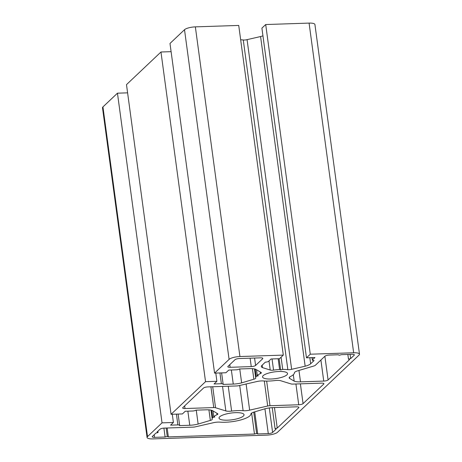 <?xml version="1.0" encoding="UTF-8"?>
<svg xmlns="http://www.w3.org/2000/svg" width="462" height="462" viewBox="0 0 462 462"><rect width="100%" height="100%" fill="white"/><g stroke="black" fill="none" stroke-linecap="round" stroke-linejoin="round"><path stroke-width="0.69" d="M255.567 378.465A3.453 0.936 172.3 0 0 255.746 378.107A3.453 0.936 172.3 0 0 255.734 378.072A19.525 5.278 -7.7 0 1 255.694 377.864A19.525 5.278 -7.7 0 1 256.225 376.345L258.304 375.802L257.27 375.358A19.525 5.278 -7.7 0 1 260.522 373.539A3.453 0.936 172.3 0 0 261.203 373.129A3.453 0.936 172.3 0 0 261.377 372.776A3.453 0.936 172.3 0 0 261.018 372.436L255.913 369.357A11.059 2.991 172.3 0 0 249.578 368.636L239.322 368.976A2.593 0.699 -7.7 0 1 236.07 369.831L228.759 370.074L225.935 372.747L214.57 373.123L229.088 359.384A8.639 2.333 -7.7 0 1 239.928 356.537L283.304 355.105L279.498 358.703L271.055 358.986L268.607 361.301A2.593 0.699 -7.7 0 1 265.355 362.15L261.919 365.402A11.059 2.991 172.3 0 0 261.359 366.539A11.059 2.991 172.3 0 0 262.508 367.631L270.218 370.022A3.453 0.936 172.3 0 0 273.55 370.126A19.525 5.278 -7.7 0 1 279.602 369.502L280.642 369.941L282.721 369.398A19.525 5.278 -7.7 0 1 287.849 369.652A3.453 0.936 172.3 0 0 291.643 369.311L305.157 366.216A11.059 2.991 172.3 0 0 310.66 363.785L314.096 360.539A2.593 0.699 -7.7 0 1 312.341 360.112A2.593 0.699 -7.7 0 1 312.474 359.846L314.922 357.53L306.479 357.807L310.279 354.21L353.655 352.772A8.639 2.333 -7.7 0 1 359.494 354.187A8.639 2.333 -7.7 0 1 359.061 355.076L277.489 432.288A8.639 2.333 -7.7 0 1 266.643 435.135L152.916 438.9A8.639 2.333 -7.7 0 1 147.078 437.485A8.639 2.333 -7.7 0 1 147.517 436.596L162.035 422.851L173.4 422.476L170.57 425.15L177.882 424.907A2.593 0.699 -7.7 0 1 179.637 425.335A2.593 0.699 -7.7 0 1 179.504 425.6L189.761 425.259A11.059 2.991 172.3 0 0 198.134 424.052L210.343 420.403A3.453 0.936 172.3 0 0 212.064 419.646A3.453 0.936 172.3 0 0 212.237 419.288A3.453 0.936 172.3 0 0 212.231 419.253A19.525 5.278 -7.7 0 1 212.185 419.04A19.525 5.278 -7.7 0 1 212.722 417.527L214.801 416.978L213.762 416.539A19.525 5.278 -7.7 0 1 217.019 414.72A3.453 0.936 172.3 0 0 217.7 414.31A3.453 0.936 172.3 0 0 217.873 413.958A3.453 0.936 172.3 0 0 217.515 413.617L212.41 410.539A11.059 2.991 172.3 0 0 206.075 409.817L195.819 410.158A2.593 0.699 -7.7 0 1 192.567 411.013L185.256 411.255L182.426 413.929L171.061 414.304L205.538 381.67L216.903 381.294L214.073 383.968L221.385 383.731A2.593 0.699 -7.7 0 1 223.14 384.153A2.593 0.699 -7.7 0 1 223.007 384.419L233.264 384.078A11.059 2.991 172.3 0 0 241.638 382.871L253.846 379.221A3.453 0.936 172.3 0 0 255.567 378.465M243.393 416.031A12.613 3.407 -7.7 0 1 229.747 420.05A12.613 3.407 -7.7 0 1 219.034 418.116A12.613 3.407 -7.7 0 1 219.675 416.816A12.613 3.407 -7.7 0 1 233.322 412.797A12.613 3.407 -7.7 0 1 244.034 414.737A12.613 3.407 -7.7 0 1 243.393 416.031M286.902 374.855A12.613 3.407 -7.7 0 1 273.256 378.875A12.613 3.407 -7.7 0 1 262.543 376.934A12.613 3.407 -7.7 0 1 263.178 375.641A12.613 3.407 -7.7 0 1 276.825 371.621A12.613 3.407 -7.7 0 1 287.537 373.556A12.613 3.407 -7.7 0 1 286.902 374.855M219.947 422.141A19.525 5.278 172.3 0 0 249.896 415.817A19.525 5.278 172.3 0 0 250.895 414.027A6.913 1.871 -7.7 0 1 254.088 412.04L264.934 408.801A11.059 2.991 -7.7 0 1 273.308 407.594L296.552 406.82A3.453 0.936 -7.7 0 1 298.891 407.386A3.453 0.936 -7.7 0 1 298.718 407.744L277.235 428.078L275.069 428.644L276.149 429.106L272.615 432.449A3.453 0.936 -7.7 0 1 268.278 433.587L257.715 433.939L256.635 433.477L254.47 434.043L168.359 436.896L167.279 436.44L165.113 437.006L154.551 437.358A3.453 0.936 -7.7 0 1 152.212 436.786A3.453 0.936 -7.7 0 1 152.391 436.434L155.925 433.09L158.091 432.519L157.011 432.057L160.002 429.227A3.453 0.936 -7.7 0 1 164.339 428.089L193.076 427.136A3.453 0.936 172.3 0 0 195.374 426.836L213.421 422.707A6.913 1.871 -7.7 0 1 219.947 422.141M290.546 376.49A19.525 5.278 172.3 0 0 293.399 374.636A19.525 5.278 172.3 0 0 294.398 372.846A6.913 1.871 -7.7 0 1 297.592 370.859L313.9 365.985A3.453 0.936 172.3 0 0 315.321 365.315L324.942 356.208A3.453 0.936 -7.7 0 1 329.279 355.07L338.213 354.776L339.293 355.232L341.464 354.666L352.021 354.314A3.453 0.936 -7.7 0 1 354.36 354.885A3.453 0.936 -7.7 0 1 354.187 355.238L350.652 358.581L348.481 359.153L349.561 359.615L328.084 379.949A3.453 0.936 -7.7 0 1 323.747 381.081L300.496 381.855A11.059 2.991 -7.7 0 1 294.167 381.133L289.628 378.401A6.913 1.871 -7.7 0 1 289.189 377.858A6.913 1.871 -7.7 0 1 290.546 376.49M255.249 369.126L256.225 376.345M256.508 369.716L257.27 375.358M283.304 355.105L238.727 25.433L195.357 26.865A8.639 2.333 -7.7 0 0 184.511 29.712L169.993 43.451L214.57 373.123M262.173 365.165L262.508 367.631M268.994 360.938L270.218 370.022M278.147 358.749L279.602 369.502M279.123 358.714L280.642 369.941M281.075 357.213L282.721 369.398M240.667 39.772A19.525 5.278 -7.7 0 1 243.272 39.98A3.453 0.936 172.3 0 0 247.072 39.64L291.643 369.311M247.072 39.64L260.58 36.544L305.157 366.216M260.58 36.544A11.059 2.991 172.3 0 0 262.942 35.817M310.279 354.21L265.708 24.538L261.902 28.136L306.479 357.807M265.708 24.538L309.084 23.1A8.639 2.333 -7.7 0 1 314.922 24.515L359.494 354.187M147.078 437.485L102.506 107.813A8.639 2.333 -7.7 0 1 102.939 106.924L117.458 93.18L162.035 422.851M172.286 414.264L173.4 422.476M117.458 93.18L127.599 92.845M196.252 410.146L198.134 424.052M208.916 409.858L210.343 420.403M211.746 410.308L212.722 417.527M212.999 410.897L213.762 416.539M205.538 381.67L160.967 51.998L126.49 84.633L171.061 414.304M215.794 373.082L216.903 381.294M160.967 51.998L171.102 51.663M239.755 368.965L241.638 382.871M252.425 368.676L253.846 379.221M347.846 354.452L348.481 359.153M350.081 354.383L350.652 358.581M293.301 374.728L294.167 381.133M157.912 431.202L158.091 432.519M163.906 428.112L165.113 437.006M166.141 428.031L167.279 436.44M167.157 427.997L168.359 436.896M251.634 413.092L254.47 434.043M253.754 412.144L256.635 433.477M254.729 411.85L257.715 433.939M272.228 407.646L275.069 428.644M274.463 407.553L277.235 428.078M235.043 359.679A3.453 0.936 -7.7 0 1 239.38 358.547L260.499 357.842A3.453 0.936 -7.7 0 1 262.838 358.414A3.453 0.936 -7.7 0 1 262.659 358.766L255.59 365.459A3.453 0.936 -7.7 0 1 251.253 366.597L230.134 367.296A3.453 0.936 -7.7 0 1 227.795 366.73A3.453 0.936 -7.7 0 1 227.974 366.372L235.043 359.679M215.552 407.744A3.453 0.936 172.3 0 0 213.744 407.576L185.002 408.529A3.453 0.936 -7.7 0 1 182.669 407.963A3.453 0.936 -7.7 0 1 182.842 407.605L203.505 388.045A3.453 0.936 -7.7 0 1 207.842 386.908L236.584 385.955A3.453 0.936 172.3 0 0 238.883 385.66L256.93 381.525A6.913 1.871 -7.7 0 1 263.45 380.959A19.525 5.278 172.3 0 0 274.954 380.578A6.913 1.871 -7.7 0 1 280.717 380.734L291.02 383.928A3.453 0.936 172.3 0 0 292.833 384.095L321.569 383.142A3.453 0.936 -7.7 0 1 323.908 383.708A3.453 0.936 -7.7 0 1 323.729 384.066L303.066 403.626A3.453 0.936 -7.7 0 1 298.729 404.764L269.993 405.717A3.453 0.936 172.3 0 0 267.694 406.011L249.647 410.146A6.913 1.871 -7.7 0 1 243.122 410.712A19.525 5.278 172.3 0 0 231.618 411.093A6.913 1.871 -7.7 0 1 225.854 410.937L215.552 407.744L212.711 386.746M260.314 372.008L260.522 373.539M184.511 29.712L229.088 359.384M195.357 26.865L239.928 356.537M272.037 358.951L273.55 370.126M243.272 39.98L287.849 369.652M309.84 357.698L310.66 363.785M312.173 357.623L312.474 359.846M309.084 23.1L353.655 352.772M102.939 106.924L147.517 436.596M176.426 414.125L177.882 424.907M187.855 411.168L189.761 425.259M216.811 413.19L217.019 414.72M219.929 372.95L221.385 383.731M231.358 369.987L233.264 384.078M320.899 360.031L323.747 381.081M324.878 356.266L328.084 379.949M354.094 354.585L354.187 355.238M289.466 377.217L289.628 378.401M298.96 370.455L300.496 381.855M154.192 434.725L154.551 437.358M264.928 408.801L268.278 433.587M269.3 407.94L272.615 432.449M298.631 407.091L298.718 407.744M229.776 364.662L230.134 367.296M250.115 358.189L251.253 366.597M254.585 358.038L255.59 365.459M262.572 358.114L262.659 358.766M210.932 386.809L213.744 407.576M222.54 386.423L225.854 410.937M228.257 386.232L231.618 411.093M239.709 385.47L243.122 410.712M246.113 384.003L249.647 410.146M264.31 381.017L267.694 406.011M266.661 381.092L269.993 405.717M295.923 383.991L298.729 404.764M300.392 383.841L303.066 403.626M323.643 383.414L323.729 384.066M184.65 405.896L185.002 408.529M254.487 368.942L255.694 377.864M312.006 357.628L312.341 360.112M178.113 414.073L179.637 425.335M210.984 410.123L212.185 419.04M221.616 372.892L223.14 384.153"/></g></svg>
